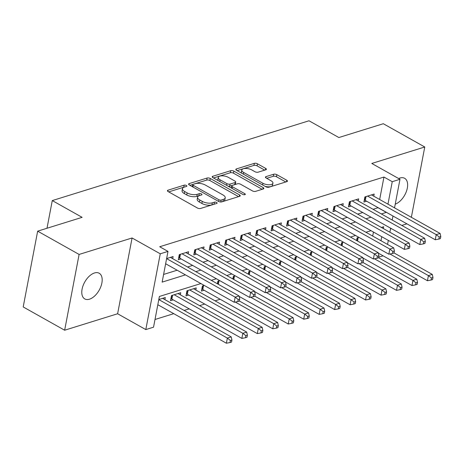 <?xml version="1.0" encoding="UTF-8"?>
<svg xmlns="http://www.w3.org/2000/svg" width="464" height="464" viewBox="0 0 464 464"><rect width="100%" height="100%" fill="white"/><g stroke="black" fill="none" stroke-linecap="round" stroke-linejoin="round"><path stroke-width="0.7" d="M186.36 185.478A1.583 0.667 10.8 0 0 184.156 185.165L168.026 190.182A2.256 0.957 10.8 0 0 167.434 190.669A2.256 0.957 10.8 0 0 168.136 191.568L197.426 208.017A2.256 0.957 10.8 0 0 200.576 208.458L216.705 203.447A1.583 0.667 10.8 0 0 217.117 203.104A1.583 0.667 10.8 0 0 216.624 202.478A1.583 0.667 10.8 0 0 214.426 202.165L212.338 202.814A7.227 3.057 10.8 0 1 202.275 201.399L199.833 200.03A7.227 3.057 10.8 0 1 197.589 197.165A7.227 3.057 10.8 0 1 199.479 195.593L201.567 194.944A1.583 0.667 10.8 0 0 201.985 194.602A1.583 0.667 10.8 0 0 201.492 193.975A1.583 0.667 10.8 0 0 199.288 193.668L197.206 194.317A7.227 3.057 10.8 0 1 187.137 192.902L184.695 191.528A7.227 3.057 10.8 0 1 182.456 188.662A7.227 3.057 10.8 0 1 184.347 187.096L186.435 186.447A1.583 0.667 10.8 0 0 186.847 186.105A1.583 0.667 10.8 0 0 186.36 185.478M184.208 187.137A1.583 0.667 10.8 0 0 183.767 187.212L168.716 191.893M214.472 204.137A1.583 0.667 10.8 0 0 214.032 204.212L211.949 204.862L212.338 202.814M199.346 195.64A1.583 0.667 10.8 0 0 198.899 195.715L196.811 196.365L197.206 194.317M395.241 204.143A14.726 8.288 119.3 0 0 406.389 191.441A14.726 8.288 119.3 0 0 404.643 178.298A14.726 8.288 119.3 0 0 399.933 178.031A14.726 8.288 119.3 0 0 398.634 178.536M94.482 272.971A14.726 8.288 119.3 0 0 83.102 285.569A14.726 8.288 119.3 0 0 84.773 298.92A14.726 8.288 119.3 0 0 89.482 299.187A14.726 8.288 119.3 0 0 100.862 286.59A14.726 8.288 119.3 0 0 99.192 273.244A14.726 8.288 119.3 0 0 94.482 272.971M265.802 169.795A2.256 0.957 10.8 0 0 266.394 169.308A2.256 0.957 10.8 0 0 265.692 168.415L257.474 163.798A2.256 0.957 10.8 0 0 254.33 163.357L236.414 168.925A2.256 0.957 10.8 0 0 235.822 169.412A2.256 0.957 10.8 0 0 236.524 170.305L265.82 186.76A2.256 0.957 10.8 0 0 268.963 187.201L286.874 181.633A2.256 0.957 10.8 0 0 287.465 181.146A2.256 0.957 10.8 0 0 286.769 180.247L276.84 174.673A2.256 0.957 10.8 0 0 273.696 174.232L266.029 176.616A2.256 0.957 10.8 0 0 265.437 177.103A2.256 0.957 10.8 0 0 266.139 178.002L271.057 180.763A6.044 2.552 10.8 0 1 272.931 183.158A6.044 2.552 10.8 0 1 269.149 184.776A6.044 2.552 10.8 0 1 262.937 183.286L243.652 172.457A6.044 2.552 10.8 0 1 241.779 170.062A6.044 2.552 10.8 0 1 245.56 168.444A6.044 2.552 10.8 0 1 251.778 169.934L254.991 171.738A2.256 0.957 10.8 0 0 258.135 172.179L265.802 169.795M379.674 199.503L383.954 177.039L392.248 181.691L399.98 179.29L394.533 207.849M37.659 231.159L79.106 254.44L64.647 330.223L23.2 306.942L37.659 231.159L82.122 217.338L52.275 200.581L309.007 120.779L338.853 137.535L383.316 123.72L424.763 146.995L371.792 163.461L399.98 179.29M64.647 330.223L117.618 313.757L132.078 237.974L79.106 254.44M132.078 237.974L160.26 253.802L167.991 251.401L162.133 282.124L185.443 274.874M383.954 177.039L159.703 246.744L167.991 251.401M210.262 178.472A2.256 0.957 10.8 0 0 207.118 178.031L189.202 183.599A2.256 0.957 10.8 0 0 188.61 184.086A2.256 0.957 10.8 0 0 189.312 184.985L218.608 201.434A2.256 0.957 10.8 0 0 221.751 201.875L239.662 196.307A2.256 0.957 10.8 0 0 240.253 195.82A2.256 0.957 10.8 0 0 239.557 194.921L210.262 178.472L209.873 180.519A2.256 0.957 10.8 0 0 206.724 180.078L189.892 185.31M212.808 176.262L230.724 170.694A2.256 0.957 10.8 0 1 233.868 171.135L263.163 187.584A2.256 0.957 10.8 0 1 263.859 188.483A2.256 0.957 10.8 0 1 263.268 188.97L255.606 191.354A2.256 0.957 10.8 0 1 252.457 190.913L240.578 184.243A2.256 0.957 10.8 0 0 237.435 183.796L232.348 185.38A2.256 0.957 10.8 0 0 231.756 185.867A2.256 0.957 10.8 0 0 232.458 186.766L244.824 193.708A1.583 0.667 10.8 0 1 245.317 194.335A1.583 0.667 10.8 0 1 244.325 194.758A1.583 0.667 10.8 0 1 242.701 194.37L212.918 177.648A2.256 0.957 10.8 0 1 212.216 176.749A2.256 0.957 10.8 0 1 212.808 176.262L212.587 177.422M411.353 217.297L424.763 146.995M204.212 285.412L202.414 285.975L201.434 291.09L204.143 290.249M195.82 290.029L196.226 287.895L186.946 290.777L185.971 295.899L188.68 295.058M180.357 294.837L180.763 292.703L171.483 295.585L170.503 300.707L173.211 299.866M172.701 258.68L173.113 256.546L166.628 258.558M188.169 253.872L188.575 251.737L179.295 254.62L178.321 259.741L181.024 258.9M203.632 249.064L204.044 246.929L194.764 249.818L193.784 254.933L196.492 254.092M219.101 244.255L219.507 242.121L210.227 245.009L209.252 250.131L211.955 249.284M234.564 239.447L234.975 237.319L225.695 240.201L224.715 245.323L227.424 244.482M250.032 234.639L250.438 232.51L241.158 235.393L240.184 240.514L242.887 239.673M265.495 229.837L265.907 227.702L256.627 230.585L255.647 235.706L258.355 234.865M280.964 225.028L281.37 222.894L272.09 225.777L271.115 230.898L273.818 230.057M296.426 220.22L296.838 218.086L287.558 220.968L286.578 226.09L289.287 225.249M311.895 215.412L312.301 213.278L303.021 216.166L302.047 221.287L304.749 220.441M327.358 210.604L327.77 208.469L318.49 211.358L317.509 216.479L320.218 215.638M342.826 205.796L343.232 203.667L333.952 206.55L332.978 211.671L335.681 210.83M358.289 200.993L358.701 198.859L349.421 201.741L348.441 206.863L351.149 206.022M163.601 274.433L177.155 270.222M187.52 266.997L192.624 265.414M202.983 262.189L208.087 260.606M218.451 257.387L223.555 255.797M233.914 252.578L239.018 250.989M249.383 247.77L254.487 246.187M264.845 242.962L269.949 241.379M280.314 238.154L285.418 236.57M295.777 233.346L300.881 231.762M311.245 228.543L316.349 226.954M326.708 223.735L331.812 222.146M342.177 218.927L347.281 217.338M357.64 214.119L362.744 212.535M373.108 209.31L378.114 207.669M373.758 196.185L374.164 194.051L364.884 196.933L363.909 202.055L366.612 201.214M155.005 319.493L173.756 313.664M184.121 310.445L189.225 308.856M199.59 305.637L204.688 304.053M215.052 300.829L220.156 299.245M372.696 236.066L373.462 232.046M164.888 299.645L165.294 297.511L158.816 299.524M217.384 283.771L217.877 281.167L219.675 280.604M232.847 278.963L233.346 276.358L235.144 275.802M248.315 274.154L248.808 271.55L250.606 270.993M263.778 269.346L264.277 266.742L266.075 266.185M279.247 264.538L279.74 261.934L281.538 261.377M294.71 259.736L295.208 257.131L297.006 256.569M310.178 254.927L310.671 252.323L312.469 251.761M325.641 250.119L326.14 247.515L327.938 246.958M341.11 245.311L341.603 242.707L343.401 242.15M356.572 240.503L357.071 237.899L358.869 237.342M52.275 200.581L46.997 228.259M390.508 228.932L391.436 228.648M401.801 225.423L406.899 223.839M383.102 255.826L378.665 257.207M200.906 283.556L159.396 296.461L153.538 327.184L145.806 329.585L160.26 253.802M117.618 313.757L145.806 329.585M392.973 216.015L392.208 220.035M390.647 228.207L389.882 232.226M388.322 240.393L387.556 244.412M381.396 213.968L386.402 212.326M387.962 204.16L392.248 181.691M195.808 271.655L200.912 270.071M211.277 266.846L216.375 265.263M226.739 262.038L231.843 260.455M242.208 257.23L247.306 255.647M257.671 252.428L262.775 250.838M273.139 247.619L278.238 246.03M288.602 242.811L293.706 241.228M304.071 238.003L309.169 236.42M319.534 233.195L324.638 231.611M335.002 228.387L340.1 226.803M350.465 223.584L355.569 221.995M365.934 218.776L371.032 217.187M383.31 228.532L383.653 226.757L381.391 227.459M371.026 230.678L365.928 232.261M355.563 235.486L350.459 237.069M340.095 240.294L334.996 241.877M324.632 245.102L319.528 246.686M309.163 249.905L304.065 251.494M293.7 254.713L288.596 256.302M278.232 259.521L273.134 261.11M262.769 264.329L257.665 265.913M247.3 269.137L242.202 270.721M231.838 273.946L226.734 275.529M216.369 278.748L211.271 280.337M378.491 253.802L378.589 253.292M380.985 240.723L381.756 236.704M378.096 207.762L386.384 212.419M182.456 188.662L182.062 190.716A7.227 3.057 10.8 0 0 184.307 193.575L184.695 191.528M196.811 196.365A7.227 3.057 10.8 0 1 186.748 194.95L184.307 193.575M197.589 197.165L197.2 199.213A7.227 3.057 10.8 0 0 199.439 202.078L199.833 200.03M211.949 204.862A7.227 3.057 10.8 0 1 201.881 203.447L199.439 202.078M238.583 196.643L209.873 180.519M193.152 184.359A1.583 0.667 10.8 0 0 192.74 184.701A1.583 0.667 10.8 0 0 193.227 185.327L218.938 199.769A1.583 0.667 10.8 0 0 221.142 200.077L223.346 199.392A7.227 3.057 10.8 0 0 225.237 197.821A7.227 3.057 10.8 0 0 222.993 194.961L205.419 185.09A7.227 3.057 10.8 0 0 195.35 183.674L193.152 184.359M225.237 197.821L224.843 199.874A7.227 3.057 10.8 0 1 222.952 201.44L221.241 201.973M213.498 177.973L230.33 172.741L230.724 170.694M262.189 189.306L233.479 173.182A2.256 0.957 10.8 0 0 230.33 172.741M231.756 185.867L231.368 187.92A2.256 0.957 10.8 0 0 231.356 188.001M228.253 177.318A6.044 2.552 10.8 0 0 222.036 175.827A6.044 2.552 10.8 0 0 218.254 177.445A6.044 2.552 10.8 0 0 220.127 179.841L226.925 183.657A2.256 0.957 10.8 0 0 230.069 184.098L235.155 182.52A2.256 0.957 10.8 0 0 235.747 182.027A2.256 0.957 10.8 0 0 235.045 181.134L228.253 177.318M218.254 177.445L217.865 179.493A6.044 2.552 10.8 0 0 218.173 180.595M228.189 186.221A2.256 0.957 10.8 0 0 229.68 186.145L230.069 184.098M235.747 182.027L235.352 184.075A2.256 0.957 10.8 0 1 234.767 184.568L229.68 186.145M241.779 170.062L241.39 172.109A6.044 2.552 10.8 0 0 241.698 173.211M265.06 186.337A6.044 2.552 10.8 0 0 272.542 185.206L272.931 183.158M285.795 181.969L276.451 176.72A2.256 0.957 10.8 0 0 273.302 176.279L266.719 178.327M264.718 170.131L257.085 165.845A2.256 0.957 10.8 0 0 253.936 165.404L237.104 170.636M157.824 304.715L226.386 343.221L227.36 338.099L231.229 336.899L162.591 298.352M158.798 299.593L227.36 338.099L230.388 340.489L229.993 342.536L231.542 342.055L231.93 340.008L230.388 340.489M231.229 336.899L231.93 340.008M229.993 342.536L226.386 343.221M165.636 263.749L234.198 302.255L235.178 297.134L166.617 258.634M238.2 299.524L237.806 301.571L239.354 301.09L239.749 299.042L238.2 299.524L235.178 297.134L239.041 295.933L170.404 257.387M234.198 302.255L237.806 301.571M239.749 299.042L239.041 295.933M170.885 298.723L171.152 298.81A2.303 0.974 -169.2 0 1 171.883 299.123L241.854 338.413L242.829 333.297L246.697 332.091L178.054 293.544M174.191 294.744L242.829 333.297L245.85 335.681L245.462 337.728L247.005 337.247L247.399 335.199L245.85 335.681M246.697 332.091L247.399 335.199M245.462 337.728L241.854 338.413M186.348 293.915L186.621 294.002A2.303 0.974 -169.2 0 1 187.352 294.315L257.317 333.61L258.291 328.489L262.16 327.282L193.523 288.736M189.654 289.936L258.291 328.489L261.319 330.873L260.925 332.92L262.473 332.439L262.862 330.391L261.319 330.873M262.16 327.282L262.862 330.391M260.925 332.92L257.317 333.61M201.817 289.107L202.084 289.194A2.303 0.974 -169.2 0 1 202.814 289.507L272.786 328.802L273.76 323.681L277.629 322.48L239.372 300.997M235.26 302.058L273.76 323.681L276.782 326.064L276.393 328.112L277.936 327.636L278.33 325.583L276.782 326.064M277.629 322.48L278.33 325.583M276.393 328.112L272.786 328.802M239.151 296.421L288.248 323.994L289.223 318.872L293.091 317.672L254.84 296.189M250.722 297.25L289.223 318.872L292.25 321.256L291.856 323.309L293.405 322.828L293.793 320.781L292.25 321.256M293.091 317.672L293.793 320.781M291.856 323.309L288.248 323.994M180.444 254.266L179.701 258.158L249.667 297.447L250.641 292.332L182.004 253.779M253.663 294.715L253.274 296.763L254.823 296.281L255.212 294.234L253.663 294.715L250.641 292.332L254.51 291.125L185.867 252.578M179.701 258.158A2.303 0.974 10.8 0 0 178.971 257.845L178.698 257.758M249.667 297.447L253.274 296.763M255.212 294.234L254.51 291.125M195.907 249.458L195.164 253.35L265.13 292.645L266.11 287.523L197.467 248.971M269.132 289.907L268.737 291.955L270.286 291.473L270.68 289.426L269.132 289.907L266.11 287.523L269.973 286.323L201.335 247.77M195.164 253.35A2.303 0.974 10.8 0 0 194.433 253.037L194.167 252.95M265.13 292.645L268.737 291.955M270.68 289.426L269.973 286.323M211.375 244.65L210.633 248.542L280.598 287.837L281.573 282.715L212.935 244.168M284.594 285.099L284.206 287.146L285.754 286.671L286.143 284.618L284.594 285.099L281.573 282.715L285.441 281.515L216.798 242.962M210.633 248.542A2.303 0.974 10.8 0 0 209.902 248.228L209.629 248.141M280.598 287.837L284.206 287.146M286.143 284.618L285.441 281.515M226.838 239.842L226.096 243.733L296.061 283.028L297.041 277.907L228.398 239.36M300.063 280.297L299.669 282.344L301.217 281.863L301.612 279.815L300.063 280.297L297.041 277.907L300.904 276.706L232.267 238.16M226.096 243.733A2.303 0.974 10.8 0 0 225.365 243.42L225.098 243.333M296.061 283.028L299.669 282.344M301.612 279.815L300.904 276.706M254.62 291.612L303.717 319.186L304.691 314.064L308.56 312.864L270.303 291.38M266.191 292.442L304.691 314.064L307.713 316.454L307.325 318.501L308.867 318.02L309.262 315.972L307.713 316.454M308.56 312.864L309.262 315.972M307.325 318.501L303.717 319.186M242.307 235.039L241.564 238.925L311.53 278.22L312.504 273.099L243.867 234.552M315.526 275.488L315.137 277.536L316.686 277.054L317.074 275.007L315.526 275.488L312.504 273.099L316.373 271.898L247.73 233.351M241.564 238.925A2.303 0.974 10.8 0 0 240.833 238.612L240.561 238.525M311.53 278.22L315.137 277.536M317.074 275.007L316.373 271.898M270.083 286.804L319.18 314.377L320.154 309.256L324.023 308.055L285.772 286.572M281.654 287.634L320.154 309.256L323.182 311.646L322.787 313.693L324.336 313.212L324.725 311.164L323.182 311.646M324.023 308.055L324.725 311.164M322.787 313.693L319.18 314.377M257.769 230.231L257.027 234.123L326.992 273.412L327.973 268.291L259.33 229.744M330.994 270.68L330.6 272.728L332.149 272.246L332.543 270.199L330.994 270.68L327.973 268.291L331.835 267.09L263.198 228.543M257.027 234.123A2.303 0.974 10.8 0 0 256.296 233.81L256.029 233.723M326.992 273.412L330.6 272.728M332.543 270.199L331.835 267.09M285.551 281.996L334.648 309.569L335.623 304.448L339.491 303.247L301.235 281.764M297.122 282.825L335.623 304.448L338.645 306.837L338.256 308.885L339.799 308.403L340.193 306.356L338.645 306.837M339.491 303.247L340.193 306.356M338.256 308.885L334.648 309.569M273.238 225.423L272.496 229.315L342.461 268.604L343.435 263.488L274.798 224.936M346.457 265.872L346.069 267.919L347.617 267.438L348.006 265.391L346.457 265.872L343.435 263.488L347.304 262.282L278.661 223.735M272.496 229.315A2.303 0.974 10.8 0 0 271.765 229.001L271.492 228.914M342.461 268.604L346.069 267.919M348.006 265.391L347.304 262.282M301.014 277.194L350.111 304.767L351.086 299.645L354.954 298.439L316.703 276.956M312.585 278.017L351.086 299.645L354.113 302.029L353.719 304.077L355.267 303.595L355.656 301.548L354.113 302.029M354.954 298.439L355.656 301.548M353.719 304.077L350.111 304.767M288.701 220.615L287.958 224.506L357.924 263.801L358.904 258.68L290.261 220.127M361.926 261.064L361.531 263.111L363.08 262.63L363.474 260.582L361.926 261.064L358.904 258.68L362.767 257.479L294.13 218.927M287.958 224.506A2.303 0.974 10.8 0 0 287.228 224.193L286.961 224.106M357.924 263.801L361.531 263.111M363.474 260.582L362.767 257.479M316.483 272.385L365.58 299.959L366.554 294.837L370.423 293.637L332.166 272.153M328.054 273.215L366.554 294.837L369.576 297.221L369.187 299.268L370.73 298.787L371.125 296.74L369.576 297.221M370.423 293.637L371.125 296.74M369.187 299.268L365.58 299.959M304.169 215.806L303.427 219.698L373.392 258.993L374.367 253.872L305.73 215.325M377.389 256.256L377 258.303L378.549 257.827L378.937 255.774L377.389 256.256L374.367 253.872L378.235 252.671L309.592 214.119M303.427 219.698A2.303 0.974 10.8 0 0 302.696 219.385L302.424 219.298M373.392 258.993L377 258.303M378.937 255.774L378.235 252.671M331.946 267.577L381.043 295.15L382.017 290.029L385.886 288.828L347.635 267.345M343.517 268.407L382.017 290.029L385.045 292.413L384.65 294.466L386.199 293.985L386.587 291.931L385.045 292.413M385.886 288.828L386.587 291.931M384.65 294.466L381.043 295.15M319.632 210.998L318.89 214.89L388.855 254.185L389.835 249.064L321.192 210.517M392.857 251.447L392.463 253.501L394.011 253.019L394.406 250.972L392.857 251.447L389.835 249.064L393.698 247.863L325.061 209.316M318.89 214.89A2.303 0.974 10.8 0 0 318.159 214.577L317.892 214.49M388.855 254.185L392.463 253.501M394.406 250.972L393.698 247.863M347.414 262.769L396.511 290.342L397.486 285.221L401.354 284.02L363.097 262.537M358.985 263.598L397.486 285.221L400.507 287.61L400.119 289.658L401.662 289.176L402.056 287.129L400.507 287.61M401.354 284.02L402.056 287.129M400.119 289.658L396.511 290.342M335.101 206.196L334.358 210.082L404.324 249.377L405.298 244.255L336.661 205.709M408.32 246.645L407.931 248.692L409.48 248.211L409.869 246.164L408.32 246.645L405.298 244.255L409.167 243.055L340.524 204.508M334.358 210.082A2.303 0.974 10.8 0 0 333.628 209.769L333.355 209.682M404.324 249.377L407.931 248.692M409.869 246.164L409.167 243.055M362.877 257.961L411.974 285.534L412.948 280.413L416.817 279.212L378.566 257.729M374.448 258.79L412.948 280.413L415.976 282.802L415.582 284.85L417.13 284.368L417.519 282.321L415.976 282.802M416.817 279.212L417.519 282.321M415.582 284.85L411.974 285.534M350.564 201.388L349.821 205.279L419.787 244.569L420.767 239.447L352.124 200.9M423.789 241.837L423.394 243.884L424.943 243.403L425.337 241.355L423.789 241.837L420.767 239.447L424.63 238.247L355.992 199.7M349.821 205.279A2.303 0.974 10.8 0 0 349.09 204.966L348.824 204.873M419.787 244.569L423.394 243.884M425.337 241.355L424.63 238.247M378.346 253.153L427.443 280.726L428.417 275.604L432.286 274.404L394.029 252.921M389.917 253.982L428.417 275.604L431.439 277.994L431.05 280.041L432.593 279.56L432.987 277.513L431.439 277.994M432.286 274.404L432.987 277.513M431.05 280.041L427.443 280.726M366.032 196.579L365.29 200.471L435.255 239.76L436.23 234.645L367.592 196.092M439.251 237.029L438.863 239.076L440.411 238.595L440.8 236.547L439.251 237.029L436.23 234.645L440.098 233.438L371.455 194.892M365.29 200.471A2.303 0.974 10.8 0 0 364.559 200.158L364.286 200.071M435.255 239.76L438.863 239.076M440.8 236.547L440.098 233.438M183.767 187.212L184.156 185.165M214.032 204.212L214.426 202.165M198.899 195.715L199.288 193.668M186.748 194.95L187.137 192.902M201.881 203.447L202.275 201.399M167.806 191.342L168.026 190.182M239.267 196.434L239.557 194.921M188.981 184.765L189.202 183.599M206.724 180.078L207.118 178.031M192.908 187.004L193.227 185.327M218.619 201.446L218.938 199.769M220.777 201.991L221.142 200.077M222.952 201.44L223.346 199.392M233.479 173.182L233.868 171.135M262.873 189.097L263.163 187.584M232.139 188.442L232.458 186.766M244.627 194.741L244.824 193.708M219.808 181.517L220.127 179.841M226.606 185.333L226.925 183.657M234.767 184.568L235.155 182.52M243.333 174.133L243.652 172.457M262.618 184.962L262.937 183.286M265.808 177.776L266.029 176.616M273.302 176.279L273.696 174.232M276.451 176.72L276.84 174.673M286.479 181.755L286.769 180.247M236.193 170.085L236.414 168.925M253.936 165.404L254.33 163.357M257.085 165.845L257.474 163.798M265.402 169.923L265.692 168.415M171.152 298.81L171.79 295.493M171.883 299.123L172.625 295.232M186.621 294.002L187.253 290.684M187.352 294.315L188.094 290.423M202.084 289.194L202.722 285.876M202.814 289.507L203.557 285.615M217.639 283.916L218.184 281.068M218.358 284.316L219.025 280.807M179.603 254.527L178.971 257.845M195.066 249.719L194.433 253.037M210.534 244.911L209.902 248.228M225.997 240.103L225.365 243.42M233.108 279.108L233.653 276.266M233.821 279.508L234.488 276.005M241.466 235.3L240.833 238.612M248.571 274.299L249.116 271.457M249.29 274.7L249.957 271.196M256.928 230.492L256.296 233.81M264.039 269.491L264.584 266.649M264.753 269.897L265.42 266.388M272.397 225.684L271.765 229.001M279.502 264.689L280.047 261.841M280.221 265.089L280.888 261.58M287.86 220.876L287.228 224.193M294.971 259.881L295.516 257.033M295.684 260.281L296.351 256.772M303.328 216.067L302.696 219.385M310.433 255.072L310.979 252.225M311.153 255.473L311.82 251.964M318.791 211.259L318.159 214.577M325.902 250.264L326.447 247.416M326.615 250.664L327.282 247.155M334.26 206.457L333.628 209.769M341.365 245.456L341.91 242.614M342.084 245.856L342.751 242.353M349.723 201.649L349.09 204.966M356.833 240.648L357.379 237.806M357.547 241.054L358.214 237.545M365.191 196.84L364.559 200.158M192.357 186.696L192.74 184.701"/></g></svg>
